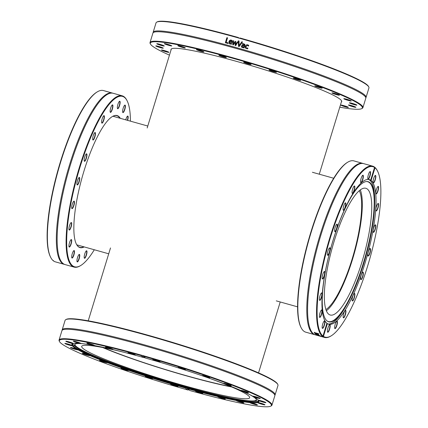<?xml version="1.0" encoding="UTF-8"?>
<svg xmlns="http://www.w3.org/2000/svg" width="428" height="428" viewBox="0 0 428 428"><rect width="100%" height="100%" fill="white"/><g stroke="black" fill="none" stroke-linecap="round" stroke-linejoin="round"><path stroke-width="0.64" d="M361.681 108.642L362.222 108.359A111.312 9.962 -163 0 0 362.917 107.631A111.312 9.962 -163 0 0 246.651 61.744A111.312 9.962 -163 0 0 150.025 42.543A111.312 9.962 -163 0 0 150.191 43.533L150.485 44.073A110.873 9.924 17 0 1 259.245 66.019A110.873 9.924 17 0 1 361.681 108.642A110.873 9.924 17 0 1 339.768 107.198M169.456 55.126A110.873 9.924 17 0 1 150.485 44.073M348.825 100.58A3.9 0.348 -163 0 0 351.254 100.949A3.9 0.348 -163 0 0 347.632 99.51A3.9 0.348 -163 0 0 343.823 98.681A3.9 0.348 -163 0 0 348.825 100.58M321.326 88.12A3.9 0.348 -163 0 0 322.177 88.12A3.9 0.348 -163 0 0 318.555 86.681A3.9 0.348 -163 0 0 314.751 85.851A3.9 0.348 -163 0 0 316.982 86.905A3.9 0.348 -163 0 0 321.326 88.12M276.413 72.279A3.9 0.348 -163 0 0 276.461 72.209A3.9 0.348 -163 0 0 272.839 70.77A3.9 0.348 -163 0 0 269.03 69.935A3.9 0.348 -163 0 0 272.203 71.305A3.9 0.348 -163 0 0 276.413 72.279M226.123 57.304A3.9 0.348 -163 0 0 222.186 55.875A3.9 0.348 -163 0 0 218.922 55.207A3.9 0.348 -163 0 0 222.523 56.705A3.9 0.348 -163 0 0 226.348 57.475A3.9 0.348 -163 0 0 226.123 57.304M183.933 47.208A3.9 0.348 -163 0 0 180.167 46.01A3.9 0.348 -163 0 0 177.845 45.598A3.9 0.348 -163 0 0 181.445 47.101A3.9 0.348 -163 0 0 185.271 47.872A3.9 0.348 -163 0 0 183.933 47.208M161.142 44.694A3.9 0.348 -163 0 0 156.809 43.699A3.9 0.348 -163 0 0 160.409 45.197A3.9 0.348 -163 0 0 164.234 45.967A3.9 0.348 -163 0 0 161.142 44.694M163.86 50.434A3.9 0.348 -163 0 0 161.447 50.006A3.9 0.348 -163 0 0 165.053 51.504A3.9 0.348 -163 0 0 168.878 52.275A3.9 0.348 -163 0 0 163.86 50.434M351.543 106.321A3.9 0.348 -163 0 0 355.893 107.257A3.9 0.348 -163 0 0 352.271 105.818A3.9 0.348 -163 0 0 348.467 104.988A3.9 0.348 -163 0 0 351.543 106.321M171.018 50.006A89.265 7.988 17 0 1 170.975 49.407A89.265 7.988 17 0 1 248.465 64.805A89.265 7.988 17 0 1 341.71 101.607A89.265 7.988 17 0 1 341.335 102.078M353.491 104.437A3.9 0.348 -163 0 0 356.872 105.074A3.9 0.348 -163 0 0 353.25 103.635A3.9 0.348 -163 0 0 349.441 102.8A3.9 0.348 -163 0 0 353.491 104.437M343.101 106.107A3.9 0.348 -163 0 0 348.387 107.353A3.9 0.348 -163 0 0 344.765 105.914A3.9 0.348 -163 0 0 340.955 105.079A3.9 0.348 -163 0 0 343.101 106.107M159.189 46.577A3.9 0.348 -163 0 0 155.829 45.882A3.9 0.348 -163 0 0 159.43 47.38A3.9 0.348 -163 0 0 163.261 48.15A3.9 0.348 -163 0 0 159.189 46.577M169.579 44.908A3.9 0.348 -163 0 0 164.315 43.602A3.9 0.348 -163 0 0 167.92 45.101A3.9 0.348 -163 0 0 171.746 45.871A3.9 0.348 -163 0 0 169.579 44.908M203.22 51.435A3.9 0.348 -163 0 0 199.255 50.092A3.9 0.348 -163 0 0 196.468 49.557A3.9 0.348 -163 0 0 200.074 51.06A3.9 0.348 -163 0 0 203.899 51.831A3.9 0.348 -163 0 0 203.22 51.435M251.092 64.414A3.9 0.348 -163 0 0 247.421 62.97A3.9 0.348 -163 0 0 243.671 62.156A3.9 0.348 -163 0 0 247.272 63.654A3.9 0.348 -163 0 0 251.102 64.43A3.9 0.348 -163 0 0 251.092 64.414M300.37 80.362A3.9 0.348 -163 0 0 300.702 80.293A3.9 0.348 -163 0 0 297.08 78.854A3.9 0.348 -163 0 0 293.276 78.019A3.9 0.348 -163 0 0 295.967 79.228A3.9 0.348 -163 0 0 300.37 80.362M337.853 95.016A3.9 0.348 -163 0 0 339.42 95.166A3.9 0.348 -163 0 0 335.798 93.727A3.9 0.348 -163 0 0 331.989 92.897A3.9 0.348 -163 0 0 333.792 93.796A3.9 0.348 -163 0 0 337.853 95.016M150.025 42.543L152.908 33.1A111.312 9.962 17 0 1 154.112 32.164A111.312 9.962 17 0 1 249.535 52.302A111.312 9.962 17 0 1 365.33 96.744A111.312 9.962 17 0 1 365.389 96.819A111.312 9.962 17 0 1 365.801 98.189L362.917 107.631M368.77 86.943L368.481 86.403A110.873 9.924 -163 0 0 240.119 38.017L239.359 38.21A111.312 9.962 17 0 1 252.67 42.04A111.312 9.962 17 0 1 368.77 86.943A111.312 9.962 17 0 1 368.941 87.933L366.052 97.375A111.312 9.962 17 0 1 365.828 97.755M239.359 38.21L238.155 37.466L239.182 38.215M238.888 38.172L238.476 37.964A111.312 9.962 17 0 0 156.739 22.122A111.312 9.962 17 0 0 156.043 22.845L153.16 32.287A111.312 9.962 17 0 1 249.786 51.488A111.312 9.962 17 0 1 365.64 96.006A111.312 9.962 17 0 1 366.052 97.375M153.133 32.726A111.312 9.962 17 0 1 153.16 32.287M241.793 41.789A111.312 9.962 17 0 1 242.473 41.981L239.188 46.582A111.312 9.962 -163 0 0 238.471 46.379L238.305 40.804A111.312 9.962 17 0 1 239.017 41.002L239.113 45.625L241.793 41.789L242.516 42.014M228.333 42.912L228.151 43.517A111.312 9.962 -163 0 0 225.337 42.752L226.894 37.664A111.312 9.962 17 0 1 227.536 37.835L226.161 42.324A111.312 9.962 17 0 1 228.333 42.912M229.574 43.913L229.001 41.719C229.456 40.435 230.232 39.911 231.318 40.146L232.195 40.826L232.099 42.602A111.312 9.962 -163 0 0 229.547 41.901L230.344 43.602L231.719 43.479A111.312 9.962 17 0 1 231.751 43.49L231.537 44.191L229.542 43.897L228.937 41.682C229.392 40.398 230.168 39.874 231.259 40.109L231.751 40.323M229.975 43.447L231.773 43.517M237.214 41.874A111.312 9.962 17 0 1 237.845 42.056L235.732 45.609A111.312 9.962 -163 0 0 235.149 45.448L235.138 42.249L233.335 44.94A111.312 9.962 -163 0 0 232.762 44.785L232.982 40.697A111.312 9.962 17 0 1 233.629 40.879L233.383 44.02L235.165 41.307A111.312 9.962 17 0 1 235.684 41.452L235.689 44.662L237.214 41.874L237.893 42.088M242.232 47.588L241.526 47.016L241.456 46.047L242.489 45.127L244.297 45.197L244.185 44.517L242.366 44.138A111.312 9.962 -163 0 0 242.328 44.127L242.532 43.469L244.795 44.239L244.896 45.373L244.099 47.99A111.312 9.962 -163 0 0 243.457 47.802L243.586 47.401L242.195 47.556L241.488 46.989L241.419 46.015L242.451 45.095L244.228 45.293L244.153 44.48M242.195 47.556L241.526 47.016M247.138 48.856L245.351 47.909L245.314 46.267L246.261 44.924L247.705 44.774L248.738 45.395L248.513 46.117A111.312 9.962 -163 0 0 248.475 46.106L247.518 45.336L245.977 46.459L246.154 47.931L247.882 48.064A111.312 9.962 17 0 1 247.919 48.075L247.694 48.797L247.138 48.856M245.619 48.289L245.346 46.299L246.293 44.956L247.732 44.806L248.759 45.427M248.475 46.106L248.128 45.694M238.155 37.466A110.873 9.924 -163 0 0 157.285 21.833L156.739 22.122M239.113 45.625L241.836 41.821M238.514 46.411L238.353 40.837L239.059 41.035M226.161 42.324L228.397 42.95M225.406 42.795L226.963 37.701L227.605 37.873M229.697 41.409L229.761 41.446A111.093 9.946 17 0 1 231.698 41.976L231.666 41.115L231.061 40.628L230.232 40.73L229.697 41.409A111.312 9.962 17 0 1 231.644 41.939M231.698 41.976L231.725 41.152L231.061 40.628M231.725 41.152L231.12 40.665L231.725 41.152M230.002 43.469L230.403 43.64M231.318 40.146L231.778 40.339M235.689 44.662L237.262 41.912M233.383 44.02L235.218 41.339L235.737 41.484M232.816 44.817L233.041 40.735L233.683 40.917M235.197 45.48L235.138 42.249M242.253 46.861L243.778 46.893L244.072 45.801L242.885 45.63L242.093 46.16L242.606 47.027L243.746 46.861M243.778 46.893L244.072 45.801M242.269 46.877L242.639 47.059M243.495 47.834L243.586 47.401M242.366 44.159L242.569 43.501L244.827 44.271M246.17 47.941L247.94 48.102M248.502 46.133L248.154 45.726L248.502 46.133M245.635 48.3L245.378 47.936M350.987 100.757A3.681 0.332 17 0 1 348.815 100.329A3.681 0.332 17 0 1 344.149 98.665M339.158 94.973A3.681 0.332 17 0 1 337.794 94.754A3.681 0.332 17 0 1 332.321 92.881M321.915 87.927A3.681 0.332 17 0 1 321.23 87.847A3.681 0.332 17 0 1 317.683 86.889A3.681 0.332 17 0 1 315.078 85.835M300.44 80.095A3.681 0.332 17 0 1 300.242 80.09A3.681 0.332 17 0 1 296.663 79.201A3.681 0.332 17 0 1 293.603 78.008M276.194 72.016A3.681 0.332 17 0 1 272.706 71.209A3.681 0.332 17 0 1 269.356 69.924M250.835 64.232A3.681 0.332 17 0 1 247.341 63.43A3.681 0.332 17 0 1 243.997 62.146M226.086 57.282A3.681 0.332 17 0 1 222.592 56.48A3.681 0.332 17 0 1 219.248 55.191M203.632 51.638A3.681 0.332 17 0 1 200.144 50.83A3.681 0.332 17 0 1 196.794 49.546M185.008 47.679A3.681 0.332 17 0 1 181.515 46.871A3.681 0.332 17 0 1 178.171 45.587M171.478 45.678A3.681 0.332 17 0 1 167.99 44.87A3.681 0.332 17 0 1 164.646 43.586M163.972 45.775A3.681 0.332 17 0 1 160.479 44.967A3.681 0.332 17 0 1 157.135 43.683M162.993 47.957A3.681 0.332 17 0 1 159.5 47.155A3.681 0.332 17 0 1 156.156 45.866M168.611 52.082A3.681 0.332 17 0 1 165.122 51.274A3.681 0.332 17 0 1 161.773 49.99M348.119 107.161A3.681 0.332 17 0 1 343.256 105.903A3.681 0.332 17 0 1 341.282 105.069M355.631 107.064A3.681 0.332 17 0 1 351.639 106.101A3.681 0.332 17 0 1 348.793 104.972M356.61 104.881A3.681 0.332 17 0 1 353.539 104.202A3.681 0.332 17 0 1 349.772 102.79M189.112 389.828L187.881 389.983L185.115 387.955L185.693 387.624L186.571 387.87L189.845 390.534A110.873 9.924 17 0 0 270.715 406.167L271.261 405.878A111.312 9.962 -163 0 0 271.957 405.156A111.312 9.962 -163 0 0 142.374 355.433L145.643 358.102A97.814 8.753 -163 0 1 155.985 361.077L157.52 361.526A3.9 0.348 -163 0 0 160.136 361.949A3.9 0.348 -163 0 0 160.131 361.938A3.9 0.348 -163 0 0 156.461 360.494A3.9 0.348 -163 0 0 152.71 359.68A3.9 0.348 -163 0 0 155.985 361.077M186.555 387.854L186.571 387.87A97.375 8.715 17 0 0 258.63 401.079A97.375 8.715 17 0 0 258.592 400.469M144.616 357.348L143.685 357.551L140.919 355.524L141.491 355.187L142.374 355.433M185.693 387.624A97.375 8.715 17 0 1 174.1 384.285A97.375 8.715 17 0 1 72.386 344.144A97.375 8.715 17 0 1 72.749 343.663M143.685 357.551A97.814 8.753 -163 0 0 133.654 354.807L132.204 354.416A97.814 8.753 -163 0 0 111.949 349.323L110.692 349.029A97.814 8.753 -163 0 0 93.887 345.46L92.903 345.278A97.814 8.753 -163 0 0 80.699 343.47L80.052 343.411A97.814 8.753 -163 0 0 73.279 343.502L73.017 343.572A97.814 8.753 -163 0 0 72.45 343.796A97.814 8.753 -163 0 0 72.139 345.54L72.279 345.733A97.814 8.753 -163 0 0 77.35 349.451L77.885 349.756A97.814 8.753 -163 0 0 88.559 354.973L89.452 355.368A97.814 8.753 -163 0 0 105.004 361.724L106.192 362.179A97.814 8.753 -163 0 0 125.564 369.246L126.966 369.733A97.814 8.753 -163 0 0 148.842 377.025L150.362 377.512A97.814 8.753 -163 0 0 173.238 384.531L174.779 384.981A97.814 8.753 -163 0 0 185.115 387.955M72.139 345.54L72.279 345.733A3.9 0.348 -163 0 1 68.138 344.797A3.9 0.348 -163 0 1 64.869 343.4A3.9 0.348 -163 0 1 68.229 344.101A3.9 0.348 -163 0 1 72.139 345.54M187.881 389.983A110.873 9.924 17 0 1 59.519 341.598A110.873 9.924 17 0 1 140.919 355.524M173.238 384.531A3.9 0.348 -163 0 0 170.638 384.05A3.9 0.348 -163 0 0 170.633 384.119A3.9 0.348 -163 0 0 174.635 385.665A3.9 0.348 -163 0 0 178.069 386.318A3.9 0.348 -163 0 0 174.779 384.981M148.842 377.025A3.9 0.348 -163 0 0 145.306 376.255A3.9 0.348 -163 0 0 145.279 376.265A3.9 0.348 -163 0 0 148.885 377.769A3.9 0.348 -163 0 0 152.71 378.539A3.9 0.348 -163 0 0 150.362 377.512M125.564 369.246A3.9 0.348 -163 0 0 121.354 368.171A3.9 0.348 -163 0 0 121.033 368.187A3.9 0.348 -163 0 0 124.639 369.685A3.9 0.348 -163 0 0 128.464 370.455A3.9 0.348 -163 0 0 126.966 369.733M105.004 361.724A3.9 0.348 -163 0 0 100.398 360.419A3.9 0.348 -163 0 0 99.564 360.355A3.9 0.348 -163 0 0 103.164 361.853A3.9 0.348 -163 0 0 106.989 362.628A3.9 0.348 -163 0 0 106.192 362.179M88.559 354.973A3.9 0.348 -163 0 0 83.872 353.523A3.9 0.348 -163 0 0 82.32 353.309A3.9 0.348 -163 0 0 85.921 354.807A3.9 0.348 -163 0 0 89.752 355.577A3.9 0.348 -163 0 0 89.452 355.368M77.35 349.451A3.9 0.348 -163 0 0 72.899 347.959A3.9 0.348 -163 0 0 70.486 347.525A3.9 0.348 -163 0 0 74.092 349.023A3.9 0.348 -163 0 0 77.917 349.799A3.9 0.348 -163 0 0 77.885 349.756M73.279 343.502A3.9 0.348 -163 0 0 73.274 343.491A3.9 0.348 -163 0 0 70.181 342.213A3.9 0.348 -163 0 0 65.848 341.218A3.9 0.348 -163 0 0 68.635 342.459A3.9 0.348 -163 0 0 73.017 343.572M80.699 343.47A3.9 0.348 -163 0 0 80.785 343.395A3.9 0.348 -163 0 0 78.618 342.432A3.9 0.348 -163 0 0 73.354 341.121A3.9 0.348 -163 0 0 75.681 342.207A3.9 0.348 -163 0 0 80.052 343.411M93.887 345.46A3.9 0.348 -163 0 0 94.31 345.396A3.9 0.348 -163 0 0 92.972 344.727A3.9 0.348 -163 0 0 89.201 343.529A3.9 0.348 -163 0 0 86.884 343.122A3.9 0.348 -163 0 0 88.767 344.053A3.9 0.348 -163 0 0 92.903 345.278M111.949 349.323A3.9 0.348 -163 0 0 112.939 349.35A3.9 0.348 -163 0 0 112.259 348.959A3.9 0.348 -163 0 0 108.289 347.611A3.9 0.348 -163 0 0 105.507 347.081A3.9 0.348 -163 0 0 106.984 347.862A3.9 0.348 -163 0 0 110.692 349.029M133.654 354.807A3.9 0.348 -163 0 0 135.387 354.999A3.9 0.348 -163 0 0 135.162 354.828A3.9 0.348 -163 0 0 131.225 353.4A3.9 0.348 -163 0 0 127.961 352.726A3.9 0.348 -163 0 0 132.204 354.416M141.491 355.187A111.312 9.962 -163 0 0 59.059 340.067A111.312 9.962 -163 0 0 59.23 341.057L59.519 341.598M187.079 388.506A97.814 8.753 -163 0 0 197.105 391.251L198.555 391.641A97.814 8.753 -163 0 0 218.81 396.735L220.067 397.029A97.814 8.753 -163 0 0 236.871 400.597L237.856 400.785A97.814 8.753 -163 0 0 250.059 402.588L250.706 402.646A97.814 8.753 -163 0 0 257.479 402.555L257.742 402.486A97.814 8.753 -163 0 0 258.769 400.758A97.814 8.753 -163 0 0 258.624 400.517L258.48 400.324A97.814 8.753 -163 0 0 253.413 396.606L252.878 396.301A97.814 8.753 -163 0 0 242.2 391.085L241.306 390.689A97.814 8.753 -163 0 0 225.754 384.333L224.566 383.879A97.814 8.753 -163 0 0 205.194 376.811L203.792 376.324A97.814 8.753 -163 0 0 181.921 369.032L180.397 368.545A97.814 8.753 -163 0 0 157.52 361.526M257.479 402.555L257.742 402.486A3.9 0.348 -163 0 1 261.797 403.492A3.9 0.348 -163 0 1 264.932 404.781A3.9 0.348 -163 0 1 260.577 403.845A3.9 0.348 -163 0 1 257.479 402.555M152.443 378.347A3.681 0.332 17 0 1 148.955 377.539A3.681 0.332 17 0 1 145.606 376.255M128.202 370.263A3.681 0.332 17 0 1 124.709 369.455A3.681 0.332 17 0 1 121.365 368.171M106.727 362.43A3.681 0.332 17 0 1 103.234 361.628A3.681 0.332 17 0 1 99.89 360.344M89.484 355.384A3.681 0.332 17 0 1 85.991 354.582A3.681 0.332 17 0 1 82.647 353.293M77.703 349.596A3.681 0.332 17 0 1 74.274 348.831A3.681 0.332 17 0 1 70.813 347.515M72.032 345.482A3.681 0.332 17 0 1 68.539 344.674A3.681 0.332 17 0 1 65.195 343.39M73.011 343.293A3.681 0.332 17 0 1 69.518 342.491A3.681 0.332 17 0 1 66.174 341.207M80.517 343.203A3.681 0.332 17 0 1 77.029 342.395A3.681 0.332 17 0 1 73.68 341.111M94.048 345.198A3.681 0.332 17 0 1 90.554 344.396A3.681 0.332 17 0 1 87.21 343.112M112.671 349.157A3.681 0.332 17 0 1 109.177 348.355A3.681 0.332 17 0 1 105.834 347.065M135.125 354.807A3.681 0.332 17 0 1 131.631 353.999A3.681 0.332 17 0 1 128.288 352.715M159.874 361.756A3.681 0.332 17 0 1 156.381 360.948A3.681 0.332 17 0 1 153.037 359.664M277.809 384.467L277.515 383.927A110.873 9.924 -163 0 0 161.875 339.201A110.873 9.924 -163 0 0 66.319 319.358L65.778 319.641A111.312 9.962 17 0 1 161.709 339.565A111.312 9.962 17 0 1 277.809 384.467A111.312 9.962 17 0 1 277.975 385.457L275.092 394.9A111.312 9.962 17 0 1 274.867 395.274M142.877 356.075A110.873 9.924 17 0 1 270.715 406.167M59.059 340.067L61.948 330.625A111.312 9.962 17 0 1 63.151 329.688A111.312 9.962 17 0 1 158.574 349.82A111.312 9.962 17 0 1 274.369 394.263A111.312 9.962 17 0 1 274.84 395.713L271.957 405.156M181.921 369.032A3.9 0.348 -163 0 0 185.452 369.803A3.9 0.348 -163 0 0 185.501 369.733A3.9 0.348 -163 0 0 181.879 368.294A3.9 0.348 -163 0 0 178.069 367.459A3.9 0.348 -163 0 0 180.397 368.545M205.194 376.811A3.9 0.348 -163 0 0 209.41 377.887A3.9 0.348 -163 0 0 209.741 377.812A3.9 0.348 -163 0 0 206.119 376.373A3.9 0.348 -163 0 0 202.316 375.543A3.9 0.348 -163 0 0 203.792 376.324M225.754 384.333A3.9 0.348 -163 0 0 230.366 385.639A3.9 0.348 -163 0 0 231.216 385.644A3.9 0.348 -163 0 0 227.594 384.205A3.9 0.348 -163 0 0 223.785 383.37A3.9 0.348 -163 0 0 224.566 383.879M242.2 391.085A3.9 0.348 -163 0 0 246.892 392.535A3.9 0.348 -163 0 0 248.459 392.69A3.9 0.348 -163 0 0 244.837 391.251A3.9 0.348 -163 0 0 241.028 390.416A3.9 0.348 -163 0 0 241.306 390.689M253.413 396.606A3.9 0.348 -163 0 0 257.859 398.099A3.9 0.348 -163 0 0 260.294 398.473A3.9 0.348 -163 0 0 256.672 397.034A3.9 0.348 -163 0 0 252.862 396.2A3.9 0.348 -163 0 0 252.878 396.301M258.624 400.517A3.9 0.348 -163 0 0 262.53 401.956A3.9 0.348 -163 0 0 265.911 402.598A3.9 0.348 -163 0 0 262.289 401.154A3.9 0.348 -163 0 0 258.48 400.324L258.48 400.324M250.059 402.588A3.9 0.348 -163 0 0 249.995 402.604A3.9 0.348 -163 0 0 252.14 403.631A3.9 0.348 -163 0 0 257.426 404.877A3.9 0.348 -163 0 0 254.762 403.743A3.9 0.348 -163 0 0 250.706 402.646M236.871 400.597A3.9 0.348 -163 0 0 236.465 400.603A3.9 0.348 -163 0 0 237.786 401.33A3.9 0.348 -163 0 0 241.863 402.609A3.9 0.348 -163 0 0 243.896 402.876A3.9 0.348 -163 0 0 241.692 401.897A3.9 0.348 -163 0 0 237.856 400.785M218.81 396.735A3.9 0.348 -163 0 0 217.841 396.644A3.9 0.348 -163 0 0 218.505 397.098A3.9 0.348 -163 0 0 222.79 398.532A3.9 0.348 -163 0 0 225.272 398.917A3.9 0.348 -163 0 0 220.067 397.029M197.105 391.251A3.9 0.348 -163 0 0 195.393 390.999A3.9 0.348 -163 0 0 195.596 391.229A3.9 0.348 -163 0 0 199.865 392.754A3.9 0.348 -163 0 0 202.819 393.273A3.9 0.348 -163 0 0 198.555 391.641M62.172 330.245A111.312 9.962 17 0 1 62.199 329.811L65.083 320.369A111.312 9.962 17 0 1 65.778 319.641M62.199 329.811A111.312 9.962 17 0 1 158.825 349.007A111.312 9.962 17 0 1 275.092 394.9M177.807 386.126A3.681 0.332 17 0 1 174.314 385.318A3.681 0.332 17 0 1 170.97 384.034M202.556 393.075A3.681 0.332 17 0 1 199.309 392.348A3.681 0.332 17 0 1 195.858 391.074A3.681 0.332 17 0 1 195.719 390.989M225.005 398.725A3.681 0.332 17 0 1 222.223 398.126A3.681 0.332 17 0 1 218.735 396.933A3.681 0.332 17 0 1 218.168 396.633M243.634 402.684A3.681 0.332 17 0 1 237.984 401.143A3.681 0.332 17 0 1 236.796 400.592M257.158 404.679A3.681 0.332 17 0 1 252.29 403.427A3.681 0.332 17 0 1 250.284 402.555M264.67 404.583A3.681 0.332 17 0 1 260.679 403.625A3.681 0.332 17 0 1 257.833 402.497M265.649 402.4A3.681 0.332 17 0 1 262.578 401.721A3.681 0.332 17 0 1 258.812 400.314M260.026 398.275A3.681 0.332 17 0 1 257.854 397.853A3.681 0.332 17 0 1 253.189 396.189M248.192 392.497A3.681 0.332 17 0 1 246.833 392.273A3.681 0.332 17 0 1 241.355 390.406M230.954 385.451A3.681 0.332 17 0 1 230.264 385.371A3.681 0.332 17 0 1 226.722 384.408A3.681 0.332 17 0 1 224.117 383.36M209.479 377.619A3.681 0.332 17 0 1 209.281 377.614A3.681 0.332 17 0 1 205.702 376.726A3.681 0.332 17 0 1 202.642 375.527M185.233 369.535A3.681 0.332 17 0 1 181.745 368.733A3.681 0.332 17 0 1 178.396 367.449M83.289 343.759A95.053 8.507 -163 0 0 74.782 344.438A95.053 8.507 -163 0 0 74.83 345.594A95.053 8.507 -163 0 0 76.847 347.557A95.053 8.507 -163 0 0 163.063 380.615A95.053 8.507 -163 0 0 253.018 401.416A95.053 8.507 -163 0 0 256.479 399.987A95.053 8.507 -163 0 0 256.265 399.361A95.053 8.507 -163 0 0 249.808 394.67M144.91 357.562A95.053 8.507 -163 0 0 144.236 357.375M74.954 344.256A94.888 8.496 -163 0 0 75.114 345.214A94.888 8.496 -163 0 0 167.851 381.589A94.888 8.496 -163 0 0 256.436 399.741M124.869 352.501A87.82 7.859 -163 0 0 81.695 346.375A87.82 7.859 -163 0 0 81.86 347.215A87.82 7.859 -163 0 0 167.418 380.792A87.82 7.859 -163 0 0 249.663 397.73A87.82 7.859 -163 0 0 249.497 396.89A87.82 7.859 -163 0 0 210.442 378.662M145.424 357.942A87.82 7.859 -163 0 0 143.813 357.492M102.634 347.515A87.82 7.859 -163 0 0 231.666 386.966M72.733 343.673A97.284 8.71 -163 0 0 72.937 344.187A97.284 8.71 -163 0 0 75.002 346.199L76.847 347.557M253.018 401.416L255.313 401.325A97.284 8.71 -163 0 0 258.603 400.501M230.762 386.58A86.333 7.725 17 0 1 186.908 375.843A86.333 7.725 17 0 1 103.597 347.702M83.754 246.79A68.362 16.885 -74.3 0 1 79.854 247.336A68.362 16.885 -74.3 0 1 76.414 244.169A68.362 16.885 -74.3 0 1 76.393 244.126M112.195 116.635A68.362 16.885 -74.3 0 1 116.828 115.699A68.362 16.885 -74.3 0 1 119.872 118.192M120.311 118.315A68.582 16.938 105.7 0 0 112.318 116.56A68.582 16.938 105.7 0 0 82.235 176.994A68.582 16.938 105.7 0 0 76.457 244.254A68.582 16.938 105.7 0 0 76.548 244.425A68.582 16.938 105.7 0 0 84.198 246.913M94.304 249.754A88.521 21.865 -74.3 0 1 80.769 265.494A88.521 21.865 -74.3 0 1 70.155 262.701A88.521 21.865 -74.3 0 1 84.177 154.465A88.521 21.865 -74.3 0 1 127.057 100.671A88.521 21.865 -74.3 0 1 130.422 121.156M124.639 110.023A3.9 0.963 105.7 0 0 124.783 105.149A3.9 0.963 105.7 0 0 123.071 108.584A3.9 0.963 105.7 0 0 122.745 112.409A3.9 0.963 105.7 0 0 124.639 110.023M112.757 107.476A3.9 0.963 105.7 0 0 112.291 104.924A3.9 0.963 105.7 0 0 110.579 108.364A3.9 0.963 105.7 0 0 110.247 112.189A3.9 0.963 105.7 0 0 111.499 111.307A3.9 0.963 105.7 0 0 112.757 107.476M95.449 133.231A3.9 0.963 105.7 0 0 94.845 132.568A3.9 0.963 105.7 0 0 93.133 136.008A3.9 0.963 105.7 0 0 92.801 139.833A3.9 0.963 105.7 0 0 94.492 138.003A3.9 0.963 105.7 0 0 95.449 133.231M79.319 177.454A3.9 0.963 105.7 0 0 79.11 177.518A3.9 0.963 105.7 0 0 77.398 180.953A3.9 0.963 105.7 0 0 77.072 184.778A3.9 0.963 105.7 0 0 79.148 181.836A3.9 0.963 105.7 0 0 79.319 177.454M70.534 223.25A3.9 0.963 105.7 0 0 69.186 226.861A3.9 0.963 105.7 0 0 69.063 229.868A3.9 0.963 105.7 0 0 71.246 226.562A3.9 0.963 105.7 0 0 71.102 222.608A3.9 0.963 105.7 0 0 70.534 223.25M72.45 253.125A3.9 0.963 105.7 0 0 71.834 257.87A3.9 0.963 105.7 0 0 74.017 254.564A3.9 0.963 105.7 0 0 73.873 250.61A3.9 0.963 105.7 0 0 72.45 253.125M84.332 255.671A3.9 0.963 105.7 0 0 84.327 258.089A3.9 0.963 105.7 0 0 86.515 254.788A3.9 0.963 105.7 0 0 86.37 250.829A3.9 0.963 105.7 0 0 84.332 255.671M77.356 258.148A3.9 0.963 105.7 0 0 77.094 261.727A3.9 0.963 105.7 0 0 79.276 258.426A3.9 0.963 105.7 0 0 79.132 254.467A3.9 0.963 105.7 0 0 77.356 258.148M70.101 241.098A3.9 0.963 105.7 0 0 69.069 246.892A3.9 0.963 105.7 0 0 71.251 243.586A3.9 0.963 105.7 0 0 71.107 239.626A3.9 0.963 105.7 0 0 70.101 241.098M73.712 201.315A3.9 0.963 105.7 0 0 72.086 204.868A3.9 0.963 105.7 0 0 71.818 208.468A3.9 0.963 105.7 0 0 74.001 205.162A3.9 0.963 105.7 0 0 73.857 201.203A3.9 0.963 105.7 0 0 73.712 201.315M86.809 153.994A3.9 0.963 105.7 0 0 86.344 153.871A3.9 0.963 105.7 0 0 84.632 157.306A3.9 0.963 105.7 0 0 84.3 161.131A3.9 0.963 105.7 0 0 86.194 158.761A3.9 0.963 105.7 0 0 86.809 153.994M104.389 117.202A3.9 0.963 105.7 0 0 103.785 115.704A3.9 0.963 105.7 0 0 102.073 119.139A3.9 0.963 105.7 0 0 101.746 122.964A3.9 0.963 105.7 0 0 103.218 121.643A3.9 0.963 105.7 0 0 104.389 117.202M119.733 105.004A3.9 0.963 105.7 0 0 119.524 101.286A3.9 0.963 105.7 0 0 117.812 104.726A3.9 0.963 105.7 0 0 117.486 108.552A3.9 0.963 105.7 0 0 119.733 105.004M127.614 120.37A3.9 0.963 105.7 0 0 127.549 116.127A3.9 0.963 105.7 0 0 125.762 119.851M77.334 244.987A68.362 16.885 -74.3 0 1 77.013 245.137M113.254 116.095A68.362 16.885 -74.3 0 1 113.452 116.389M127.421 116.223A3.681 0.909 -74.3 0 1 127.56 116.223A3.681 0.909 -74.3 0 1 127.357 120.295M124.655 105.245A3.681 0.909 -74.3 0 1 124.794 105.245A3.681 0.909 -74.3 0 1 124.398 109.9A3.681 0.909 -74.3 0 1 122.804 112.329A3.681 0.909 -74.3 0 1 122.686 112.259M119.396 101.388A3.681 0.909 -74.3 0 1 119.535 101.383A3.681 0.909 -74.3 0 1 119.476 104.946A3.681 0.909 -74.3 0 1 117.54 108.471A3.681 0.909 -74.3 0 1 117.427 108.396M112.157 105.021A3.681 0.909 -74.3 0 1 112.297 105.021A3.681 0.909 -74.3 0 1 112.484 107.482A3.681 0.909 -74.3 0 1 110.306 112.109A3.681 0.909 -74.3 0 1 110.189 112.034M103.651 115.801A3.681 0.909 -74.3 0 1 103.79 115.801A3.681 0.909 -74.3 0 1 104.106 117.267A3.681 0.909 -74.3 0 1 103.164 121.071A3.681 0.909 -74.3 0 1 101.8 122.889A3.681 0.909 -74.3 0 1 101.682 122.815M94.711 132.669A3.681 0.909 -74.3 0 1 94.85 132.664A3.681 0.909 -74.3 0 1 95.166 133.343A3.681 0.909 -74.3 0 1 94.417 137.431A3.681 0.909 -74.3 0 1 92.86 139.753A3.681 0.909 -74.3 0 1 92.742 139.678M86.21 153.968A3.681 0.909 -74.3 0 1 86.349 153.962A3.681 0.909 -74.3 0 1 86.536 154.134A3.681 0.909 -74.3 0 1 86.098 158.194A3.681 0.909 -74.3 0 1 84.359 161.051A3.681 0.909 -74.3 0 1 84.241 160.982M78.982 177.615A3.681 0.909 -74.3 0 1 79.062 177.604A3.681 0.909 -74.3 0 1 79.116 177.615A3.681 0.909 -74.3 0 1 78.998 181.402A3.681 0.909 -74.3 0 1 77.126 184.703A3.681 0.909 -74.3 0 1 77.013 184.629M73.728 201.304A3.681 0.909 -74.3 0 1 73.867 201.299A3.681 0.909 -74.3 0 1 73.744 205.092A3.681 0.909 -74.3 0 1 71.877 208.388A3.681 0.909 -74.3 0 1 71.76 208.313M70.973 222.704A3.681 0.909 -74.3 0 1 71.107 222.699A3.681 0.909 -74.3 0 1 70.989 226.492A3.681 0.909 -74.3 0 1 69.117 229.788A3.681 0.909 -74.3 0 1 68.999 229.718M70.973 239.728A3.681 0.909 -74.3 0 1 71.112 239.723A3.681 0.909 -74.3 0 1 70.995 243.516A3.681 0.909 -74.3 0 1 69.122 246.812A3.681 0.909 -74.3 0 1 69.004 246.742M73.744 250.706A3.681 0.909 -74.3 0 1 73.883 250.706A3.681 0.909 -74.3 0 1 73.76 254.494A3.681 0.909 -74.3 0 1 71.888 257.79A3.681 0.909 -74.3 0 1 71.776 257.72M79.003 254.564A3.681 0.909 -74.3 0 1 79.143 254.564A3.681 0.909 -74.3 0 1 79.019 258.351A3.681 0.909 -74.3 0 1 77.147 261.652A3.681 0.909 -74.3 0 1 77.035 261.578M86.237 250.926A3.681 0.909 -74.3 0 1 86.376 250.926A3.681 0.909 -74.3 0 1 86.258 254.714A3.681 0.909 -74.3 0 1 84.386 258.014A3.681 0.909 -74.3 0 1 84.268 257.94M97.279 91.87L96.782 92.17A88.521 21.865 105.7 0 0 57.951 170.173A88.521 21.865 105.7 0 0 50.493 256.987L50.761 257.506A88.96 21.972 -74.3 0 1 58.256 170.258A88.96 21.972 -74.3 0 1 97.279 91.87A88.96 21.972 -74.3 0 1 103.464 90.554L109.333 92.202A88.96 21.972 -74.3 0 1 109.424 92.229L109.777 92.325M127.057 100.671L126.79 100.157A88.96 21.972 105.7 0 0 126.672 99.933A88.96 21.972 105.7 0 0 122.189 95.813A88.96 21.972 105.7 0 0 80.143 164.903A88.96 21.972 105.7 0 0 69.603 262.985A88.96 21.972 105.7 0 0 74.081 267.104A88.96 21.972 105.7 0 0 80.271 265.793L80.769 265.494M74.081 267.104L65.12 264.59A88.96 21.972 -74.3 0 1 60.637 260.47A88.96 21.972 -74.3 0 1 59.176 256.907A88.96 21.972 -74.3 0 1 68.02 173.003A88.96 21.972 -74.3 0 1 104.154 96.76A88.96 21.972 -74.3 0 1 113.227 93.293L122.189 95.813M64.724 264.461A88.96 21.972 -74.3 0 1 64.323 264.365L55.356 261.85A88.96 21.972 -74.3 0 1 53.607 261.005L53.452 260.556M53.409 260.861L53.409 260.861A88.96 21.972 -74.3 0 1 50.761 257.506M64.323 264.365A88.96 21.972 -74.3 0 1 59.84 260.245A88.96 21.972 -74.3 0 1 70.379 162.164A88.96 21.972 -74.3 0 1 112.43 93.074A88.96 21.972 -74.3 0 1 112.826 93.197M109.953 92.378A88.96 21.972 105.7 0 0 109.868 92.352A88.96 21.972 105.7 0 0 109.284 92.223L104.785 90.961A88.96 21.972 -74.3 0 1 104.94 90.987L108.905 92.1A88.96 21.972 -74.3 0 1 109.333 92.202M359.301 190.685A63.981 15.804 -74.3 0 1 353.828 253.269A63.981 15.804 -74.3 0 1 325.917 309.556M347.729 162.207L347.231 162.506A88.521 21.865 105.7 0 0 308.406 240.515A88.521 21.865 105.7 0 0 300.943 327.329L301.21 327.843A88.96 21.972 -74.3 0 1 308.711 240.6A88.96 21.972 -74.3 0 1 347.729 162.207A88.96 21.972 -74.3 0 1 352.501 160.687A88.96 21.972 -74.3 0 1 353.919 160.896L362.88 163.41A88.96 21.972 105.7 0 0 361.467 163.207A88.96 21.972 105.7 0 0 316.907 245.886A88.96 21.972 105.7 0 0 314.773 334.707A88.96 21.972 105.7 0 0 315.174 334.803M362.639 272.32A3.681 0.909 -74.3 0 1 362.773 272.32A3.681 0.909 -74.3 0 1 362.96 272.492A3.681 0.909 -74.3 0 1 362.527 276.552A3.681 0.909 -74.3 0 1 360.783 279.409A3.681 0.909 -74.3 0 1 360.665 279.334M354.133 293.624A3.681 0.909 -74.3 0 1 354.272 293.619A3.681 0.909 -74.3 0 1 354.587 294.298A3.681 0.909 -74.3 0 1 353.844 298.386A3.681 0.909 -74.3 0 1 352.281 300.707A3.681 0.909 -74.3 0 1 352.164 300.638M345.193 310.487A3.681 0.909 -74.3 0 1 345.332 310.487A3.681 0.909 -74.3 0 1 345.647 311.953A3.681 0.909 -74.3 0 1 344.706 315.757A3.681 0.909 -74.3 0 1 343.342 317.576A3.681 0.909 -74.3 0 1 343.224 317.501M336.692 321.268A3.681 0.909 -74.3 0 1 336.825 321.262A3.681 0.909 -74.3 0 1 337.013 323.729A3.681 0.909 -74.3 0 1 334.835 328.351A3.681 0.909 -74.3 0 1 334.717 328.281M329.453 324.906A3.681 0.909 -74.3 0 1 329.592 324.9A3.681 0.909 -74.3 0 1 329.533 328.463A3.681 0.909 -74.3 0 1 327.602 331.989A3.681 0.909 -74.3 0 1 327.484 331.919M324.194 321.043A3.681 0.909 -74.3 0 1 324.333 321.043A3.681 0.909 -74.3 0 1 323.937 325.703A3.681 0.909 -74.3 0 1 322.343 328.132A3.681 0.909 -74.3 0 1 322.225 328.057M321.428 310.065A3.681 0.909 -74.3 0 1 321.567 310.065A3.681 0.909 -74.3 0 1 321.819 312.114A3.681 0.909 -74.3 0 1 320.775 315.709A3.681 0.909 -74.3 0 1 319.572 317.153A3.681 0.909 -74.3 0 1 319.459 317.078M321.423 293.041A3.681 0.909 -74.3 0 1 321.562 293.041A3.681 0.909 -74.3 0 1 321.728 295.614A3.681 0.909 -74.3 0 1 320.358 299.466A3.681 0.909 -74.3 0 1 319.572 300.13A3.681 0.909 -74.3 0 1 319.454 300.055M324.178 271.641A3.681 0.909 -74.3 0 1 324.317 271.641A3.681 0.909 -74.3 0 1 324.37 274.76A3.681 0.909 -74.3 0 1 322.723 278.569A3.681 0.909 -74.3 0 1 322.327 278.73A3.681 0.909 -74.3 0 1 322.209 278.655M329.432 247.956A3.681 0.909 -74.3 0 1 329.512 247.946A3.681 0.909 -74.3 0 1 329.571 247.956A3.681 0.909 -74.3 0 1 329.48 251.627A3.681 0.909 -74.3 0 1 327.639 255.051A3.681 0.909 -74.3 0 1 327.58 255.04A3.681 0.909 -74.3 0 1 327.463 254.97M336.659 224.304A3.681 0.909 -74.3 0 1 336.799 224.304A3.681 0.909 -74.3 0 1 336.986 224.475A3.681 0.909 -74.3 0 1 336.547 228.531A3.681 0.909 -74.3 0 1 334.808 231.393A3.681 0.909 -74.3 0 1 334.691 231.318M345.166 203.006A3.681 0.909 -74.3 0 1 345.3 203.006A3.681 0.909 -74.3 0 1 345.615 203.685A3.681 0.909 -74.3 0 1 344.872 207.767A3.681 0.909 -74.3 0 1 343.31 210.095A3.681 0.909 -74.3 0 1 343.197 210.02M354.106 186.143A3.681 0.909 -74.3 0 1 354.245 186.137A3.681 0.909 -74.3 0 1 354.555 187.608A3.681 0.909 -74.3 0 1 353.619 191.412A3.681 0.909 -74.3 0 1 352.255 193.226A3.681 0.909 -74.3 0 1 352.137 193.151M362.612 175.362A3.681 0.909 -74.3 0 1 362.746 175.362A3.681 0.909 -74.3 0 1 362.933 177.823A3.681 0.909 -74.3 0 1 360.756 182.446A3.681 0.909 -74.3 0 1 360.638 182.376M369.846 171.724A3.681 0.909 -74.3 0 1 369.985 171.724A3.681 0.909 -74.3 0 1 369.926 175.282A3.681 0.909 -74.3 0 1 367.994 178.813A3.681 0.909 -74.3 0 1 367.877 178.738M375.105 175.582A3.681 0.909 -74.3 0 1 375.244 175.582A3.681 0.909 -74.3 0 1 374.848 180.242A3.681 0.909 -74.3 0 1 373.253 182.67A3.681 0.909 -74.3 0 1 373.136 182.596M377.87 186.565A3.681 0.909 -74.3 0 1 378.01 186.56A3.681 0.909 -74.3 0 1 378.261 188.609A3.681 0.909 -74.3 0 1 377.223 192.204A3.681 0.909 -74.3 0 1 376.019 193.649A3.681 0.909 -74.3 0 1 375.902 193.574M377.876 203.584A3.681 0.909 -74.3 0 1 378.015 203.584A3.681 0.909 -74.3 0 1 378.181 206.157A3.681 0.909 -74.3 0 1 376.811 210.014A3.681 0.909 -74.3 0 1 376.025 210.672A3.681 0.909 -74.3 0 1 375.907 210.597M375.121 224.989A3.681 0.909 -74.3 0 1 375.26 224.984A3.681 0.909 -74.3 0 1 375.308 228.103A3.681 0.909 -74.3 0 1 373.66 231.912A3.681 0.909 -74.3 0 1 373.264 232.072A3.681 0.909 -74.3 0 1 373.152 232.003M360.734 279.495A3.9 0.963 105.7 0 0 362.917 276.167A3.9 0.963 105.7 0 0 362.767 272.224A3.9 0.963 105.7 0 0 361.055 275.664A3.9 0.963 105.7 0 0 360.729 279.489A3.9 0.963 105.7 0 0 360.734 279.495M377.507 171.013L377.239 170.494A88.96 21.972 105.7 0 0 374.591 167.139L374.998 167.771A88.521 21.865 -74.3 0 1 377.507 171.013A88.521 21.865 -74.3 0 1 370.049 257.827A88.521 21.865 -74.3 0 1 331.219 335.83A88.521 21.865 -74.3 0 1 323.445 336.387L322.782 336.601A88.96 21.972 105.7 0 0 324.536 337.446A88.96 21.972 105.7 0 0 325.949 337.649A88.96 21.972 105.7 0 0 330.721 336.13L331.219 335.83M374.998 167.771L371.092 180.541L370.643 180.215A75.114 18.554 105.7 0 0 369.305 179.6A75.114 18.554 105.7 0 0 332.24 243.056A75.114 18.554 105.7 0 0 326.901 323.284L327.35 323.611A75.114 18.554 105.7 0 0 328.688 324.226A75.114 18.554 105.7 0 0 329.881 324.403A75.114 18.554 105.7 0 0 366.427 258.442A75.114 18.554 105.7 0 0 371.092 180.541M327.35 323.611L323.445 336.387M352.094 300.258A3.9 0.963 105.7 0 0 352.228 300.788A3.9 0.963 105.7 0 0 354.411 297.481A3.9 0.963 105.7 0 0 354.266 293.522A3.9 0.963 105.7 0 0 352.726 296.39A3.9 0.963 105.7 0 0 352.094 300.258M334.787 326.013A3.9 0.963 105.7 0 0 334.782 328.431A3.9 0.963 105.7 0 0 336.964 325.125A3.9 0.963 105.7 0 0 336.82 321.171A3.9 0.963 105.7 0 0 334.787 326.013M375.089 180.365A3.9 0.963 105.7 0 0 375.238 175.485A3.9 0.963 105.7 0 0 373.526 178.925A3.9 0.963 105.7 0 0 373.195 182.745A3.9 0.963 105.7 0 0 375.089 180.365M377.004 210.239A3.9 0.963 105.7 0 0 378.534 205.697A3.9 0.963 105.7 0 0 378.01 203.487A3.9 0.963 105.7 0 0 376.298 206.927A3.9 0.963 105.7 0 0 375.966 210.753A3.9 0.963 105.7 0 0 377.004 210.239M368.224 256.035A3.9 0.963 105.7 0 0 370.3 251.926A3.9 0.963 105.7 0 0 370.001 248.577A3.9 0.963 105.7 0 0 368.289 252.012A3.9 0.963 105.7 0 0 367.957 255.837A3.9 0.963 105.7 0 0 368.224 256.035M373.831 232.174A3.9 0.963 105.7 0 0 375.677 227.659A3.9 0.963 105.7 0 0 375.249 224.887A3.9 0.963 105.7 0 0 373.537 228.327A3.9 0.963 105.7 0 0 373.211 232.153A3.9 0.963 105.7 0 0 373.831 232.174M377.442 192.386A3.9 0.963 105.7 0 0 378.593 188.154A3.9 0.963 105.7 0 0 378.004 186.464A3.9 0.963 105.7 0 0 376.292 189.904A3.9 0.963 105.7 0 0 375.966 193.729A3.9 0.963 105.7 0 0 377.442 192.386M327.805 328.485A3.9 0.963 105.7 0 0 327.543 332.069A3.9 0.963 105.7 0 0 329.726 328.763A3.9 0.963 105.7 0 0 329.581 324.804A3.9 0.963 105.7 0 0 327.805 328.485M343.154 316.287A3.9 0.963 105.7 0 0 343.283 317.651A3.9 0.963 105.7 0 0 345.471 314.35A3.9 0.963 105.7 0 0 345.326 310.391A3.9 0.963 105.7 0 0 343.154 316.287M322.905 323.466A3.9 0.963 105.7 0 0 322.284 328.206A3.9 0.963 105.7 0 0 324.467 324.906A3.9 0.963 105.7 0 0 324.322 320.947A3.9 0.963 105.7 0 0 322.905 323.466M323.001 336.06A88.521 21.865 -74.3 0 1 330.245 238.155A88.521 21.865 -74.3 0 1 374.548 167.444L374.393 166.995A88.96 21.972 105.7 0 0 372.644 166.15A88.96 21.972 105.7 0 0 328.634 241.676A88.96 21.972 105.7 0 0 322.584 336.456L323.001 336.06L326.901 323.284M370.348 180.193L370.643 180.215L374.548 167.444M320.556 311.44A3.9 0.963 105.7 0 0 319.518 317.228A3.9 0.963 105.7 0 0 321.701 313.927A3.9 0.963 105.7 0 0 321.556 309.968A3.9 0.963 105.7 0 0 320.556 311.44M324.162 271.657A3.9 0.963 105.7 0 0 322.535 275.209A3.9 0.963 105.7 0 0 322.273 278.805A3.9 0.963 105.7 0 0 324.456 275.498A3.9 0.963 105.7 0 0 324.312 271.545A3.9 0.963 105.7 0 0 324.162 271.657M337.259 224.331A3.9 0.963 105.7 0 0 336.793 224.208A3.9 0.963 105.7 0 0 335.081 227.643A3.9 0.963 105.7 0 0 334.755 231.468A3.9 0.963 105.7 0 0 336.643 229.098A3.9 0.963 105.7 0 0 337.259 224.331M354.839 187.544A3.9 0.963 105.7 0 0 354.234 186.041A3.9 0.963 105.7 0 0 352.522 189.481A3.9 0.963 105.7 0 0 352.196 193.306A3.9 0.963 105.7 0 0 353.667 191.979A3.9 0.963 105.7 0 0 354.839 187.544M370.188 175.341A3.9 0.963 105.7 0 0 369.974 171.628A3.9 0.963 105.7 0 0 368.267 175.063A3.9 0.963 105.7 0 0 367.936 178.888A3.9 0.963 105.7 0 0 370.188 175.341M363.206 177.818A3.9 0.963 105.7 0 0 362.741 175.266A3.9 0.963 105.7 0 0 361.029 178.701A3.9 0.963 105.7 0 0 360.702 182.526A3.9 0.963 105.7 0 0 361.954 181.649A3.9 0.963 105.7 0 0 363.206 177.818M345.899 203.573A3.9 0.963 105.7 0 0 345.294 202.909A3.9 0.963 105.7 0 0 343.582 206.344A3.9 0.963 105.7 0 0 343.256 210.169A3.9 0.963 105.7 0 0 344.941 208.345A3.9 0.963 105.7 0 0 345.899 203.573M329.774 247.791A3.9 0.963 105.7 0 0 329.56 247.86A3.9 0.963 105.7 0 0 327.853 251.295A3.9 0.963 105.7 0 0 327.522 255.12A3.9 0.963 105.7 0 0 329.603 252.178A3.9 0.963 105.7 0 0 329.774 247.791M320.989 293.587A3.9 0.963 105.7 0 0 319.636 297.198A3.9 0.963 105.7 0 0 319.513 300.205A3.9 0.963 105.7 0 0 321.695 296.904A3.9 0.963 105.7 0 0 321.551 292.945A3.9 0.963 105.7 0 0 320.989 293.587M369.867 248.673A3.681 0.909 -74.3 0 1 369.947 248.663A3.681 0.909 -74.3 0 1 370.006 248.673A3.681 0.909 -74.3 0 1 369.915 252.349A3.681 0.909 -74.3 0 1 368.075 255.767A3.681 0.909 -74.3 0 1 368.016 255.757A3.681 0.909 -74.3 0 1 367.898 255.687M314.773 334.707L305.811 332.187A88.96 21.972 -74.3 0 1 301.21 327.843M363.276 163.539A88.96 21.972 105.7 0 0 362.88 163.41M372.644 166.15L363.677 163.635A88.96 21.972 105.7 0 0 362.265 163.432A88.96 21.972 105.7 0 0 354.603 167.102A88.96 21.972 105.7 0 0 318.469 243.339A88.96 21.972 105.7 0 0 309.626 327.243A88.96 21.972 105.7 0 0 315.57 334.926L324.536 337.446M321.631 336.52A88.96 21.972 105.7 0 0 321.776 336.595L316.907 335.14A88.96 21.972 -74.3 0 1 316.757 335.049L320.893 336.082A88.96 21.972 105.7 0 0 321.043 336.178L317.597 335.311L321.631 336.52M315.254 333.332L314.724 333.182A88.96 21.972 -74.3 0 1 314.216 332.476L318.716 333.738A88.96 21.972 105.7 0 0 318.828 333.91L314.864 332.797A88.96 21.972 105.7 0 0 315.254 333.332M315.083 333.455L318.544 334.589L316.988 334.38A88.96 21.972 -74.3 0 1 316.506 333.835L315.522 333.765L316.164 334.134A88.96 21.972 105.7 0 0 316.174 334.14L314.981 333.508M318.544 334.589L318.116 334.45M315.559 333.487L315.522 333.765M319.63 335.659A88.96 21.972 105.7 0 0 319.759 335.755L316.19 334.664A88.96 21.972 -74.3 0 1 316.073 334.573L318.491 335.151L315.709 334.263A88.96 21.972 -74.3 0 1 315.596 334.156L318.785 334.926A88.96 21.972 105.7 0 0 318.914 335.049L316.426 334.439L319.213 335.327A88.96 21.972 105.7 0 0 319.32 335.418L316.891 334.83L319.63 335.659M317.838 335.557L320.112 336.146A88.96 21.972 -74.3 0 1 320.107 336.14L317.983 335.606A88.96 21.972 -74.3 0 1 317.838 335.557M318.598 335.777L319.807 336.119M315.324 333.128L314.286 332.272M316.939 333.958A88.96 21.972 105.7 0 0 317.303 334.375L318.074 334.45L316.971 333.861M315.618 333.76L315.094 333.417M317.362 334.257L316.57 333.631M318.047 335.595L318.475 335.696M374.628 205.14A72.792 17.981 105.7 0 0 366.448 181.536A72.792 17.981 105.7 0 0 334.14 236.935A72.792 17.981 105.7 0 0 327.254 321.086A72.792 17.981 105.7 0 0 346.53 305.191A72.792 17.981 105.7 0 0 362.778 266.585A72.792 17.981 105.7 0 0 374.628 205.14L374.677 203.434A75.114 18.554 105.7 0 0 368.626 179.46M328.035 323.991A75.114 18.554 105.7 0 0 345.68 306.673L346.53 305.191M327.072 320.947A72.626 17.939 105.7 0 0 362.329 266.435A72.626 17.939 105.7 0 0 366.218 181.558M360.991 265.05A65.821 16.259 105.7 0 0 365.838 188.277A65.821 16.259 105.7 0 0 335.092 238.241A65.821 16.259 105.7 0 0 330.245 315.013A65.821 16.259 105.7 0 0 360.991 265.05M326.355 310.749A65.821 16.259 105.7 0 0 351.559 262.401A65.821 16.259 105.7 0 0 360.296 189.893M258.544 372.874L280.222 301.97M319.283 174.201L341.662 101.008M88.232 320.802L110.504 247.951M147.184 127.977L171.35 48.936M112.43 93.074L109.868 92.352M147.778 126.03L112.928 116.245M108.717 253.799L76.81 244.843M276.274 300.863L297.578 306.844M312.392 172.265L333.696 178.246"/></g></svg>
